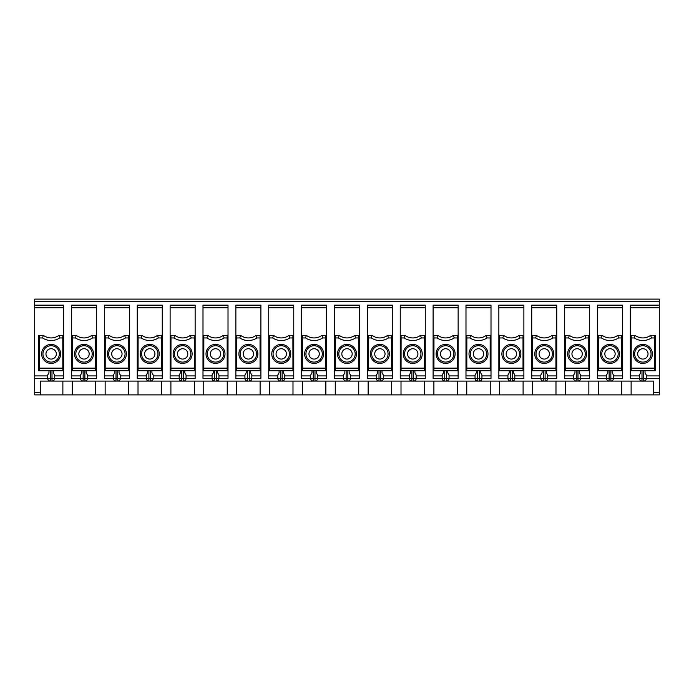 <?xml version="1.0" encoding="UTF-8"?>
<svg xmlns="http://www.w3.org/2000/svg" width="694" height="694" viewBox="0 0 694 694"><rect width="100%" height="100%" fill="white"/><g stroke="black" fill="none" stroke-linecap="round" stroke-linejoin="round"><path stroke-width="1.04" d="M161.442 335.349L157.521 335.349L158.345 337.943L161.407 337.943L161.442 335.349L162.266 335.349L162.266 370.726L137.247 370.726L137.247 378.49L146.304 378.49C146.46 380.06 147.328 380.928 148.898 381.084L150.624 381.084C152.194 380.928 153.053 380.06 153.209 378.49L150.624 378.49L150.624 381.084L183.494 381.084C185.064 380.928 185.931 380.06 186.079 378.49L183.494 378.49L183.494 381.084L216.372 381.084C217.942 380.928 218.801 380.06 218.957 378.49L216.372 378.49L216.372 381.084L282.12 381.084C283.69 380.928 284.549 380.06 284.705 378.49L282.12 378.49L282.12 381.084L314.989 381.084C316.559 380.928 317.427 380.06 317.574 378.49L314.989 378.49L314.989 381.084L347.859 381.084C349.438 380.928 350.297 380.06 350.453 378.49L347.859 378.49L347.859 381.084L446.485 381.084C448.055 380.928 448.914 380.06 449.07 378.49L446.485 378.49L446.485 381.084L512.233 381.084C513.803 380.928 514.662 380.06 514.818 378.49L512.233 378.49L512.233 381.084L545.102 381.084C546.672 380.928 547.54 380.06 547.696 378.49L543.376 378.49L543.376 381.084C541.806 380.928 540.947 380.06 540.791 378.49L531.734 378.49L531.734 335.349L536.479 335.349L535.655 337.943A15.528 15.528 0 0 0 552.823 337.943L555.894 337.943L555.929 370.726L556.753 370.726L556.753 375.905L547.696 375.905M138.071 335.349L141.992 335.349L141.177 337.943L138.106 337.943L138.071 335.349L137.247 335.349L137.247 370.726L138.071 370.726L138.106 337.943M409.295 375.038L409.295 378.49L409.295 375.038L410.588 372.799L410.588 370.726M556.753 307.746L531.734 307.746L531.734 305.152L556.753 305.152L556.753 370.726M556.753 335.349L552.008 335.349L552.823 337.943M555.894 337.943L555.929 335.349M325.816 335.349L321.895 335.349L322.71 337.943L325.772 337.943L325.816 335.349L326.64 335.349L326.64 305.152L301.612 305.152L301.612 335.349L306.358 335.349L305.542 337.943L302.48 337.943L302.437 335.349M589.631 307.746L564.604 307.746L564.604 305.152L589.631 305.152L589.631 335.349L584.877 335.349L585.701 337.943L588.764 337.943L588.807 370.726L589.631 370.726L589.631 375.905L580.566 375.905M589.631 335.349L589.631 370.726M588.764 337.943L588.807 335.349M391.52 337.943L391.563 335.349L387.642 335.349L388.458 337.943L391.52 337.943L391.563 370.726L367.36 370.726L367.36 378.49L376.426 378.49C376.573 380.06 377.441 380.928 379.011 381.084L379.011 378.49L376.426 378.49L376.426 375.038L377.718 372.799L377.718 370.726M391.563 370.726L392.388 370.726L392.388 375.905L383.322 375.905M424.398 337.943L424.433 335.349L420.512 335.349L421.336 337.943L424.398 337.943L424.433 370.726L425.257 370.726L425.257 378.49L416.2 378.49L416.2 375.038L414.908 372.799L414.908 370.726M387.642 335.349A12.943 12.943 0 0 1 372.105 335.349L371.29 337.943A15.528 15.528 0 0 0 388.458 337.943M128.572 335.349L124.651 335.349L125.467 337.943L128.529 337.943L128.572 335.349L129.396 335.349L129.396 375.905L120.34 375.905M105.193 335.349L109.123 335.349L108.299 337.943L105.236 337.943L105.193 335.349L104.369 335.349L104.369 378.49L113.434 378.49C113.59 380.06 114.449 380.928 116.019 381.084L84.876 381.084C86.446 380.928 87.305 380.06 87.461 378.49L84.876 378.49L84.876 381.084L40.347 381.084L40.347 394.886L34.7 394.886L34.7 305.152L63.648 305.152L63.648 375.905L54.592 375.905M212.052 375.038L212.052 378.49L212.052 375.038L213.344 372.799L213.344 370.726M374.699 353.905A5.179 5.179 0 0 0 379.87 359.076A5.179 5.179 0 0 0 385.049 353.905A5.179 5.179 0 0 0 379.87 348.726A5.179 5.179 0 0 0 374.699 353.905M194.32 335.349L190.399 335.349L191.214 337.943L194.277 337.943L194.32 335.349L195.144 335.349L195.144 307.746L170.117 307.746L170.117 335.349L174.862 335.349L174.047 337.943L170.984 337.943L170.941 370.726L170.117 370.726L170.117 378.49L179.182 378.49C179.338 380.06 180.197 380.928 181.767 381.084L181.767 378.49L179.182 378.49L179.182 375.038L180.475 372.799L180.475 370.726M358.651 337.943L358.685 335.349L354.764 335.349L355.588 337.943L358.651 337.943L358.685 370.726L359.509 370.726L359.509 305.152L334.491 305.152L334.491 335.349L339.236 335.349L338.412 337.943L335.349 337.943L335.315 335.349M584.877 335.349A12.943 12.943 0 0 1 569.349 335.349L568.533 337.943L565.471 337.943L565.428 370.726L564.604 370.726L564.604 378.49L573.66 378.49C573.817 380.06 574.684 380.928 576.254 381.084L545.102 381.084L545.102 370.726M567.623 353.905A9.49 9.49 0 0 0 577.113 363.396A9.49 9.49 0 0 0 586.604 353.905A9.49 9.49 0 0 0 577.113 344.415A9.49 9.49 0 0 0 567.623 353.905M161.407 337.943L161.442 370.726L162.266 370.726L162.266 375.905L153.209 375.905M95.694 335.349L91.773 335.349L92.597 337.943L95.659 337.943L95.694 335.349L96.518 335.349L96.518 375.905L87.461 375.905M571.943 353.905A5.179 5.179 0 0 0 577.113 359.076A5.179 5.179 0 0 0 582.292 353.905A5.179 5.179 0 0 0 577.113 348.726A5.179 5.179 0 0 0 571.943 353.905M96.518 335.349L96.518 305.152L71.499 305.152L71.499 378.49L80.556 378.49C80.712 380.06 81.58 380.928 83.15 381.084L83.15 378.49L80.556 378.49L80.556 375.038L81.857 372.799L81.857 370.726M552.008 335.349A12.943 12.943 0 0 1 536.479 335.349M564.604 307.746L564.604 335.349L569.349 335.349M453.815 353.905A8.198 8.198 0 0 0 441.523 346.8A8.198 8.198 0 0 0 441.523 361.001A8.198 8.198 0 0 0 453.815 353.905M450.796 353.905A5.179 5.179 0 0 0 445.617 348.726A5.179 5.179 0 0 0 440.447 353.905A5.179 5.179 0 0 0 445.617 359.076A5.179 5.179 0 0 0 450.796 353.905M443.466 370.726L443.466 372.799L442.173 375.038L442.173 378.49C442.321 380.06 443.188 380.928 444.759 381.084L444.759 370.726M475.043 375.038L475.043 378.49L475.043 375.038L476.336 372.799L476.336 370.726M392.388 375.905L392.388 378.49L383.322 378.49L383.322 375.038L382.03 372.799L382.03 370.726M535.655 337.943L532.593 337.943L532.558 370.726L531.734 370.726M532.593 337.943L532.558 335.349M260.068 335.349L256.147 335.349L256.962 337.943L260.024 337.943L260.068 335.349L260.892 335.349L260.892 307.746L235.865 307.746L235.865 335.349L240.61 335.349L239.794 337.943L236.732 337.943L236.689 335.349M129.396 335.349L129.396 305.152L104.369 305.152L104.369 335.349M358.685 370.726L334.491 370.726L334.491 378.49L343.547 378.49C343.704 380.06 344.562 380.928 346.141 381.084L346.141 370.726M268.743 307.746L268.743 305.152L293.762 305.152L293.762 307.746L268.743 307.746L268.743 335.349L273.488 335.349L272.664 337.943L269.602 337.943L269.567 370.726L268.743 370.726L268.743 378.49L277.8 378.49C277.956 380.06 278.823 380.928 280.393 381.084L280.393 378.49L277.8 378.49L277.8 375.038L279.092 372.799L279.092 370.726M292.903 337.943L292.937 335.349L289.016 335.349L289.84 337.943L292.903 337.943L292.937 370.726L269.567 370.726M458.135 370.726L458.135 305.152L433.108 305.152L433.108 335.349L437.853 335.349L437.038 337.943A15.528 15.528 0 0 0 454.206 337.943L457.268 337.943L457.311 370.726L458.135 370.726L458.135 375.905L449.07 375.905M260.892 307.746L260.892 305.152L235.865 305.152L235.865 307.746M63.648 375.905L63.648 378.49L54.592 378.49L54.592 375.038L53.291 372.799L53.291 370.726M499.723 337.943L499.68 335.349L503.601 335.349L502.786 337.943L499.723 337.943L499.68 370.726L498.856 370.726L498.856 378.49L507.921 378.49L507.921 375.038L509.214 372.799L509.214 370.726M354.764 335.349A12.943 12.943 0 0 1 339.236 335.349M458.135 335.349L453.39 335.349L454.206 337.943M457.268 337.943L457.311 335.349M531.734 307.746L531.734 335.349M92.207 353.905A8.198 8.198 0 0 0 79.914 346.8A8.198 8.198 0 0 0 79.914 361.001A8.198 8.198 0 0 0 92.207 353.905M89.188 353.905A5.179 5.179 0 0 0 84.009 348.726A5.179 5.179 0 0 0 78.83 353.905A5.179 5.179 0 0 0 84.009 359.076A5.179 5.179 0 0 0 89.188 353.905M335.349 337.943L335.315 370.726M334.491 335.349L334.491 370.726M125.085 353.905A8.198 8.198 0 0 0 112.784 346.8A8.198 8.198 0 0 0 112.784 361.001A8.198 8.198 0 0 0 125.085 353.905M122.057 353.905A5.179 5.179 0 0 0 116.887 348.726A5.179 5.179 0 0 0 111.708 353.905A5.179 5.179 0 0 0 116.887 359.076A5.179 5.179 0 0 0 122.057 353.905M144.578 353.905A5.179 5.179 0 0 0 149.757 359.076A5.179 5.179 0 0 0 154.935 353.905A5.179 5.179 0 0 0 149.757 348.726A5.179 5.179 0 0 0 144.578 353.905M401.063 335.349L404.984 335.349L404.16 337.943L401.097 337.943L401.063 335.349L400.238 335.349L400.238 378.49L409.295 378.49C409.451 380.06 410.31 380.928 411.88 381.084L411.88 370.726M420.512 335.349A12.943 12.943 0 0 1 404.984 335.349M523.059 335.349L519.138 335.349L519.953 337.943L523.016 337.943L523.059 335.349L523.883 335.349L523.883 305.152L498.856 305.152L498.856 370.726L523.883 370.726L523.883 375.905L514.818 375.905M63.648 335.349L58.903 335.349L59.719 337.943L62.781 337.943L62.824 370.726L63.648 370.726M62.781 337.943L62.824 335.349M150.624 370.726L150.624 378.49L146.304 378.49L146.304 375.038L147.605 372.799L147.605 370.726M588.807 370.726L565.428 370.726M91.773 335.349A12.943 12.943 0 0 1 76.245 335.349L75.429 337.943A15.528 15.528 0 0 0 92.597 337.943M437.038 337.943L433.976 337.943L433.932 370.726L433.108 370.726L433.108 378.49L446.485 378.49L446.485 370.726M433.976 337.943L433.932 335.349M433.108 335.349L433.108 370.726M473.317 353.905A5.179 5.179 0 0 0 478.496 359.076A5.179 5.179 0 0 0 483.675 353.905A5.179 5.179 0 0 0 478.496 348.726A5.179 5.179 0 0 0 473.317 353.905M227.19 335.349L223.268 335.349L224.093 337.943L227.155 337.943L227.19 335.349L228.014 335.349L228.014 375.905L218.957 375.905M453.39 335.349A12.943 12.943 0 0 1 437.853 335.349M39.489 337.943L42.551 337.943L43.375 335.349L39.445 335.349L39.445 370.726L38.63 370.726L38.63 335.349L39.445 335.349M58.903 335.349A12.943 12.943 0 0 1 43.375 335.349M491.005 307.746L465.986 307.746L465.986 305.152L491.005 305.152L491.005 335.349L486.26 335.349L487.084 337.943L490.146 337.943L490.181 370.726L465.986 370.726L465.986 378.49L475.043 378.49C475.199 380.06 476.058 380.928 477.628 381.084L477.628 378.49L475.043 378.49M356.49 353.905A9.49 9.49 0 0 0 347 344.415A9.49 9.49 0 0 0 337.51 353.905A9.49 9.49 0 0 0 347 363.396A9.49 9.49 0 0 0 356.49 353.905M355.198 353.905A8.198 8.198 0 0 0 342.905 346.8A8.198 8.198 0 0 0 342.905 361.001A8.198 8.198 0 0 0 355.198 353.905M391.563 335.349L392.388 335.349L392.388 307.746L367.36 307.746L367.36 335.349L372.105 335.349M170.984 337.943L170.941 335.349M170.117 335.349L170.117 370.726M388.067 353.905A8.198 8.198 0 0 0 375.775 346.8A8.198 8.198 0 0 0 375.775 361.001A8.198 8.198 0 0 0 388.067 353.905M491.005 335.349L491.005 370.726L490.181 370.726L491.005 370.726L491.005 375.905L481.948 375.905M469.907 337.943L466.845 337.943L466.81 370.726L465.986 370.726L465.986 335.349L470.732 335.349L469.907 337.943A15.528 15.528 0 0 0 487.084 337.943M469.005 353.905A9.49 9.49 0 0 0 478.496 363.396A9.49 9.49 0 0 0 487.986 353.905A9.49 9.49 0 0 0 478.496 344.415A9.49 9.49 0 0 0 469.005 353.905M447.777 370.726L447.777 372.799L449.07 375.038L449.07 378.49C448.914 380.06 448.055 380.928 446.485 381.084M227.242 381.084L227.242 394.886L260.111 394.886L260.111 381.084M236.645 381.084L236.645 394.886M260.024 337.943L260.068 370.726L260.892 370.726L260.892 375.905L251.827 375.905M236.732 337.943L236.689 370.726L235.865 370.726L235.865 378.49L244.93 378.49C245.086 380.06 245.945 380.928 247.515 381.084L247.515 378.49L249.241 378.49L249.241 381.084C250.812 380.928 251.679 380.06 251.827 378.49L249.241 378.49L249.241 370.726M162.266 375.905L162.266 378.49L153.209 378.49C153.053 380.06 152.194 380.928 150.624 381.084M555.981 381.084L555.981 394.886L588.85 394.886L588.85 381.084M565.376 381.084L565.376 394.886M532.506 381.084L532.506 394.886L555.981 394.886M203.854 337.943L203.819 335.349L207.74 335.349L206.916 337.943L203.854 337.943L203.819 370.726L202.995 370.726L202.995 378.49L212.052 378.49C212.208 380.06 213.075 380.928 214.646 381.084L214.646 370.726M128.624 381.084L128.624 394.886L161.494 394.886L161.494 381.084M138.019 381.084L138.019 394.886M62.876 381.084L62.876 394.886L95.746 394.886L95.746 381.084M72.271 381.084L72.271 394.886M194.363 381.084L194.363 394.886L161.494 394.886M170.898 381.084L170.898 394.886M449.07 378.49L458.135 378.49L458.135 375.905M546.395 370.726L546.395 372.799L547.696 375.038L547.696 378.49L556.753 378.49L556.753 375.905M523.103 381.084L523.103 394.886L532.506 394.886M137.247 307.746L137.247 305.152L162.266 305.152L162.266 307.746L137.247 307.746L137.247 335.349M523.883 335.349L523.883 370.726L523.059 370.726L523.016 368.141L499.723 368.141M129.396 375.905L129.396 378.49L120.34 378.49C120.183 380.06 119.316 380.928 117.746 381.084L148.898 381.084L148.898 370.726M579.273 370.726L579.273 372.799L580.566 375.038L580.566 378.49L589.631 378.49L589.631 375.905M325.859 381.084L325.859 394.886L358.737 394.886L358.737 381.084M335.263 381.084L335.263 394.886M424.485 381.084L424.485 394.886L457.355 394.886L457.355 381.084M433.889 381.084L433.889 394.886M260.892 375.905L260.892 378.49L251.827 378.49L251.827 375.038L250.534 372.799L250.534 370.726M359.509 370.726L359.509 375.905L350.453 375.905M349.16 370.726L349.16 372.799L350.453 375.038L350.453 378.49L359.509 378.49L359.509 375.905M269.515 381.084L269.515 394.886L260.111 394.886M96.518 375.905L96.518 378.49L87.461 378.49L87.461 375.038L86.169 372.799L86.169 370.726M368.141 381.084L368.141 394.886L358.737 394.886M302.393 381.084L302.393 394.886L325.859 394.886M391.607 381.084L391.607 394.886L368.141 394.886M292.989 381.084L292.989 394.886L269.515 394.886M194.277 337.943L194.32 370.726L195.144 370.726L195.144 375.905L186.079 375.905M311.97 370.726L311.97 372.799L310.678 375.038L310.678 378.49L301.612 378.49L301.612 370.726L302.437 370.726L302.48 337.943M325.772 337.943L325.816 370.726L326.64 370.726L326.64 378.49L317.574 378.49C317.427 380.06 316.559 380.928 314.989 381.084M490.233 381.084L490.233 394.886L523.103 394.886M499.637 381.084L499.637 394.886M40.347 394.886L62.876 394.886M465.986 307.746L465.986 335.349M480.656 370.726L480.656 372.799L481.948 375.038L481.948 378.49L491.005 378.49L491.005 375.905M523.883 375.905L523.883 378.49L514.818 378.49L514.818 375.038L513.525 372.799L513.525 370.726M293.762 307.746L293.762 375.905L284.705 375.905M283.412 370.726L283.412 372.799L284.705 375.038L284.705 378.49L293.762 378.49L293.762 375.905M105.15 381.084L105.15 394.886L128.624 394.886M228.014 375.905L228.014 378.49L218.957 378.49C218.801 380.06 217.942 380.928 216.372 381.084M195.144 375.905L195.144 378.49L186.079 378.49L186.079 375.038L184.786 372.799L184.786 370.726M424.433 335.349L425.257 335.349L425.257 307.746L400.238 307.746L400.238 335.349M317.574 378.49L317.574 375.038L316.282 372.799L316.282 370.726M256.147 335.349A12.943 12.943 0 0 1 240.61 335.349M192.125 353.905A9.49 9.49 0 0 0 182.635 344.415A9.49 9.49 0 0 0 173.144 353.905A9.49 9.49 0 0 0 182.635 363.396A9.49 9.49 0 0 0 192.125 353.905M190.833 353.905A8.198 8.198 0 0 0 178.532 346.8A8.198 8.198 0 0 0 178.532 361.001A8.198 8.198 0 0 0 190.833 353.905M498.856 335.349L499.68 335.349M117.746 370.726L117.746 378.49L120.34 378.49L120.34 375.038L119.038 372.799L119.038 370.726M407.569 353.905A5.179 5.179 0 0 0 412.748 359.076A5.179 5.179 0 0 0 417.927 353.905A5.179 5.179 0 0 0 412.748 348.726A5.179 5.179 0 0 0 407.569 353.905M341.821 353.905A5.179 5.179 0 0 0 347 359.076A5.179 5.179 0 0 0 352.179 353.905A5.179 5.179 0 0 0 347 348.726A5.179 5.179 0 0 0 341.821 353.905M555.929 370.726L532.558 370.726M194.32 370.726L170.941 370.726M552.441 353.905A8.198 8.198 0 0 0 540.14 346.8A8.198 8.198 0 0 0 540.14 361.001A8.198 8.198 0 0 0 552.441 353.905M549.422 353.905A5.179 5.179 0 0 0 544.243 348.726A5.179 5.179 0 0 0 539.065 353.905A5.179 5.179 0 0 0 544.243 359.076A5.179 5.179 0 0 0 549.422 353.905M75.429 337.943L72.358 337.943L72.323 335.349L76.245 335.349M631.219 337.943L631.176 335.349L635.097 335.349L634.281 337.943L631.219 337.943L631.176 370.726L655.37 370.726L655.37 335.349L654.555 335.349L654.555 370.726M637.682 353.905A5.179 5.179 0 0 1 642.861 348.726A5.179 5.179 0 0 1 648.04 353.905A5.179 5.179 0 0 1 642.861 359.076A5.179 5.179 0 0 1 637.682 353.905M617.755 335.349L618.571 337.943L621.642 337.943L621.677 335.349L617.755 335.349A12.943 12.943 0 0 1 602.227 335.349L601.403 337.943A15.528 15.528 0 0 0 618.571 337.943M573.66 375.038L573.66 378.49L573.66 375.038L574.962 372.799L574.962 370.726M577.981 370.726L577.981 378.49L580.566 378.49C580.41 380.06 579.551 380.928 577.981 381.084L642.002 381.084C640.432 380.928 639.564 380.06 639.408 378.49L642.002 378.49L642.002 381.084L643.728 381.084L643.728 378.49L659.3 378.49L659.3 394.886L588.85 394.886M512.233 370.726L512.233 378.49L507.921 378.49C508.069 380.06 508.936 380.928 510.506 381.084L510.506 370.726M347.859 370.726L347.859 378.49L343.547 378.49L343.547 375.038L344.84 372.799L344.84 370.726M310.678 378.49C310.834 380.06 311.693 380.928 313.263 381.084L313.263 378.49L310.678 378.49L310.678 375.038M218.957 378.49L218.957 375.038L217.664 372.799L217.664 370.726M153.209 375.038L153.209 378.49L153.209 375.038L151.917 372.799L151.917 370.726M48.979 370.726L48.979 372.799L47.686 375.038L47.686 378.49C47.843 380.06 48.701 380.928 50.272 381.084L50.272 378.49L34.7 378.49M62.824 370.726L39.445 370.726M41.649 353.905A9.49 9.49 0 0 0 51.139 363.396A9.49 9.49 0 0 0 60.63 353.905A9.49 9.49 0 0 0 51.139 344.415A9.49 9.49 0 0 0 41.649 353.905M565.471 337.943L565.428 335.349M534.753 353.905A9.49 9.49 0 0 0 544.243 363.396A9.49 9.49 0 0 0 553.734 353.905A9.49 9.49 0 0 0 544.243 344.415A9.49 9.49 0 0 0 534.753 353.905M523.016 337.943L523.016 368.141M501.875 353.905A9.49 9.49 0 0 0 511.365 363.396A9.49 9.49 0 0 0 520.856 353.905A9.49 9.49 0 0 0 511.365 344.415A9.49 9.49 0 0 0 501.875 353.905M490.146 337.943L490.181 335.349M466.845 337.943L466.81 335.349M457.311 370.726L433.932 370.726M436.127 353.905A9.49 9.49 0 0 0 445.617 363.396A9.49 9.49 0 0 0 455.108 353.905A9.49 9.49 0 0 0 445.617 344.415A9.49 9.49 0 0 0 436.127 353.905M401.097 337.943L401.063 370.726L400.238 370.726M424.433 370.726L401.063 370.726M403.257 353.905A9.49 9.49 0 0 0 412.748 363.396A9.49 9.49 0 0 0 422.238 353.905A9.49 9.49 0 0 0 412.748 344.415A9.49 9.49 0 0 0 403.257 353.905M371.29 337.943L368.228 337.943L368.184 370.726M368.228 337.943L368.184 335.349M370.379 353.905A9.49 9.49 0 0 0 379.87 363.396A9.49 9.49 0 0 0 389.369 353.905A9.49 9.49 0 0 0 379.87 344.415A9.49 9.49 0 0 0 370.379 353.905M359.509 335.349L358.685 335.349M325.816 370.726L302.437 370.726M304.631 353.905A9.49 9.49 0 0 0 314.13 363.396A9.49 9.49 0 0 0 323.621 353.905A9.49 9.49 0 0 0 314.13 344.415A9.49 9.49 0 0 0 304.631 353.905M293.762 335.349L292.937 335.349M269.602 337.943L269.567 335.349M271.762 353.905A9.49 9.49 0 0 0 281.252 363.396A9.49 9.49 0 0 0 290.743 353.905A9.49 9.49 0 0 0 281.252 344.415A9.49 9.49 0 0 0 271.762 353.905M292.937 370.726L293.762 370.726M260.068 370.726L236.689 370.726M238.892 353.905A9.49 9.49 0 0 0 248.383 363.396A9.49 9.49 0 0 0 257.873 353.905A9.49 9.49 0 0 0 248.383 344.415A9.49 9.49 0 0 0 238.892 353.905M227.155 337.943L227.19 370.726L203.819 370.726M202.995 307.746L202.995 305.152L228.014 305.152L228.014 307.746L202.995 307.746L202.995 335.349L203.819 335.349M206.014 353.905A9.49 9.49 0 0 0 215.504 363.396A9.49 9.49 0 0 0 224.995 353.905A9.49 9.49 0 0 0 215.504 344.415A9.49 9.49 0 0 0 206.014 353.905M227.19 370.726L228.014 370.726M140.266 353.905A9.49 9.49 0 0 0 149.757 363.396A9.49 9.49 0 0 0 159.247 353.905A9.49 9.49 0 0 0 149.757 344.415A9.49 9.49 0 0 0 140.266 353.905M105.236 337.943L105.193 370.726L104.369 370.726M128.529 337.943L128.572 370.726L105.193 370.726M107.397 353.905A9.49 9.49 0 0 0 116.887 363.396A9.49 9.49 0 0 0 126.377 353.905A9.49 9.49 0 0 0 116.887 344.415A9.49 9.49 0 0 0 107.397 353.905M128.572 370.726L129.396 370.726M72.358 337.943L72.323 370.726L71.499 370.726M95.659 337.943L95.694 370.726L72.323 370.726M71.499 335.349L72.323 335.349M74.518 353.905A9.49 9.49 0 0 0 84.009 363.396A9.49 9.49 0 0 0 93.499 353.905A9.49 9.49 0 0 0 84.009 344.415A9.49 9.49 0 0 0 74.518 353.905M95.694 370.726L96.518 370.726M564.604 335.349L564.604 370.726M425.257 335.349L425.257 370.726M425.257 307.746L425.257 305.152L400.238 305.152L400.238 307.746M392.388 335.349L392.388 370.726M392.388 307.746L392.388 305.152L367.36 305.152L367.36 307.746M367.36 335.349L367.36 370.726M326.64 335.349L326.64 370.726M301.612 335.349L301.612 370.726M268.743 335.349L268.743 370.726M260.892 335.349L260.892 370.726M235.865 335.349L235.865 370.726M228.014 307.746L228.014 335.349M202.995 335.349L202.995 370.726M195.144 335.349L195.144 370.726M195.144 307.746L195.144 305.152L170.117 305.152L170.117 307.746M162.266 307.746L162.266 335.349M631.176 370.726L630.352 370.726L630.352 305.152L659.3 305.152L659.3 299.114L34.7 299.114L34.7 305.152M466.758 381.084L466.758 394.886L490.233 394.886M466.758 394.886L457.355 394.886M401.011 381.084L401.011 394.886L424.485 394.886M401.011 394.886L391.607 394.886M302.393 394.886L292.989 394.886M203.767 381.084L203.767 394.886L227.242 394.886M203.767 394.886L194.363 394.886M105.15 394.886L95.746 394.886M653.653 394.886L653.653 381.084L643.728 381.084C645.299 380.928 646.157 380.06 646.314 378.49C646.157 380.06 645.299 380.928 643.728 381.084M598.254 381.084L598.254 394.886M607.831 370.726L607.831 372.799L606.539 375.038L606.539 378.49C606.695 380.06 607.554 380.928 609.124 381.084L609.124 378.49L610.85 378.49L610.85 381.084C612.42 380.928 613.288 380.06 613.444 378.49L610.85 378.49L610.85 370.726M612.143 370.726L612.143 372.799L613.444 375.038L613.444 378.49L622.501 378.49L622.501 375.905L613.444 375.905M621.729 381.084L621.729 394.886M631.124 381.084L631.124 394.886M609.124 370.726L609.124 378.49L597.482 378.49L597.482 335.349L602.227 335.349M646.314 375.905L659.3 375.905L659.3 378.49M640.709 370.726L640.709 372.799L639.408 375.038L639.408 378.49L630.352 378.49L630.352 375.905L639.408 375.905M630.352 370.726L630.352 375.905M659.3 375.905L659.3 305.152M621.642 337.943L621.677 370.726L622.501 370.726L622.501 305.152L597.482 305.152L597.482 335.349M622.501 370.726L622.501 375.905M645.021 370.726L645.021 372.799L646.314 375.038L646.314 378.49M604.812 353.905A5.179 5.179 0 0 0 609.991 359.076A5.179 5.179 0 0 0 615.17 353.905A5.179 5.179 0 0 0 609.991 348.726A5.179 5.179 0 0 0 604.812 353.905M618.189 353.905A8.198 8.198 0 0 0 605.888 346.8A8.198 8.198 0 0 0 605.888 361.001A8.198 8.198 0 0 0 618.189 353.905M619.482 353.905A9.49 9.49 0 0 0 609.991 344.415A9.49 9.49 0 0 0 600.501 353.905A9.49 9.49 0 0 0 609.991 363.396A9.49 9.49 0 0 0 619.482 353.905M601.403 337.943L598.341 337.943L598.306 335.349M621.677 370.726L597.482 370.726M598.341 337.943L598.306 370.726M622.501 335.349L621.677 335.349M652.351 353.905A9.49 9.49 0 0 1 642.861 363.396A9.49 9.49 0 0 1 633.37 353.905A9.49 9.49 0 0 1 642.861 344.415A9.49 9.49 0 0 1 652.351 353.905M634.663 353.905A8.198 8.198 0 0 1 646.964 346.8A8.198 8.198 0 0 1 646.964 361.001A8.198 8.198 0 0 1 634.663 353.905M654.511 337.943L651.449 337.943L650.625 335.349L654.555 335.349M635.097 335.349A12.943 12.943 0 0 0 650.625 335.349M630.352 335.349L631.176 335.349M289.016 335.349A12.943 12.943 0 0 1 273.488 335.349A12.943 12.943 0 0 0 289.016 335.349M116.019 381.084L117.746 381.084L117.746 378.49L116.019 378.49L116.019 381.084M114.727 370.726L114.727 372.799L113.434 375.038L113.434 378.49L116.019 378.49L116.019 370.726M54.592 375.038L54.592 378.49C54.436 380.06 53.568 380.928 51.998 381.084L51.998 378.49L50.272 378.49L50.272 370.726M576.254 381.084L577.981 381.084L577.981 378.49L576.254 378.49L576.254 381.084M486.694 353.905A8.198 8.198 0 0 0 474.392 346.8A8.198 8.198 0 0 0 474.392 361.001A8.198 8.198 0 0 0 486.694 353.905M321.895 335.349A12.943 12.943 0 0 1 306.358 335.349A12.943 12.943 0 0 0 321.895 335.349M256.572 353.905A8.198 8.198 0 0 0 244.279 346.8A8.198 8.198 0 0 0 244.279 361.001A8.198 8.198 0 0 0 256.572 353.905M253.553 353.905A5.179 5.179 0 0 0 248.383 348.726A5.179 5.179 0 0 0 243.204 353.905A5.179 5.179 0 0 0 248.383 359.076A5.179 5.179 0 0 0 253.553 353.905M246.223 370.726L246.223 372.799L244.93 375.038L244.93 378.49L247.515 378.49L247.515 370.726M223.702 353.905A8.198 8.198 0 0 0 211.41 346.8A8.198 8.198 0 0 0 211.41 361.001A8.198 8.198 0 0 0 223.702 353.905M220.683 353.905A5.179 5.179 0 0 0 215.504 348.726A5.179 5.179 0 0 0 210.325 353.905A5.179 5.179 0 0 0 215.504 359.076A5.179 5.179 0 0 0 220.683 353.905M187.805 353.905A5.179 5.179 0 0 0 182.635 348.726A5.179 5.179 0 0 0 177.456 353.905A5.179 5.179 0 0 0 182.635 359.076A5.179 5.179 0 0 0 187.805 353.905M157.954 353.905A8.198 8.198 0 0 0 145.662 346.8A8.198 8.198 0 0 0 145.662 361.001A8.198 8.198 0 0 0 157.954 353.905M59.337 353.905A8.198 8.198 0 0 0 47.036 346.8A8.198 8.198 0 0 0 47.036 361.001A8.198 8.198 0 0 0 59.337 353.905M585.311 353.905A8.198 8.198 0 0 0 573.018 346.8A8.198 8.198 0 0 0 573.018 361.001A8.198 8.198 0 0 0 585.311 353.905M540.791 375.038L540.791 378.49L540.791 375.038L542.083 372.799L542.083 370.726M519.563 353.905A8.198 8.198 0 0 0 507.271 346.8A8.198 8.198 0 0 0 507.271 361.001A8.198 8.198 0 0 0 519.563 353.905M519.138 335.349A12.943 12.943 0 0 1 503.601 335.349A12.943 12.943 0 0 0 519.138 335.349M486.26 335.349A12.943 12.943 0 0 1 470.732 335.349A12.943 12.943 0 0 0 486.26 335.349M420.946 353.905A8.198 8.198 0 0 0 408.653 346.8A8.198 8.198 0 0 0 408.653 361.001A8.198 8.198 0 0 0 420.946 353.905M322.32 353.905A8.198 8.198 0 0 0 310.027 346.8A8.198 8.198 0 0 0 310.027 361.001A8.198 8.198 0 0 0 322.32 353.905M289.45 353.905A8.198 8.198 0 0 0 277.158 346.8A8.198 8.198 0 0 0 277.158 361.001A8.198 8.198 0 0 0 289.45 353.905M223.268 335.349A12.943 12.943 0 0 1 207.74 335.349A12.943 12.943 0 0 0 223.268 335.349M190.399 335.349A12.943 12.943 0 0 1 174.862 335.349A12.943 12.943 0 0 0 190.399 335.349M157.521 335.349A12.943 12.943 0 0 1 141.992 335.349A12.943 12.943 0 0 0 157.521 335.349M124.651 335.349A12.943 12.943 0 0 1 109.123 335.349A12.943 12.943 0 0 0 124.651 335.349M286.431 353.905A5.179 5.179 0 0 0 281.252 348.726A5.179 5.179 0 0 0 276.073 353.905A5.179 5.179 0 0 0 281.252 359.076A5.179 5.179 0 0 0 286.431 353.905M319.301 353.905A5.179 5.179 0 0 0 314.13 348.726A5.179 5.179 0 0 0 308.951 353.905A5.179 5.179 0 0 0 314.13 359.076A5.179 5.179 0 0 0 319.301 353.905M383.322 375.038L383.322 378.49C383.166 380.06 382.307 380.928 380.737 381.084L380.737 378.49L379.011 378.49L379.011 370.726M413.607 370.726L413.607 378.49L416.2 378.49C416.044 380.06 415.177 380.928 413.607 381.084L413.607 378.49L409.295 378.49M481.948 375.038L481.948 378.49C481.792 380.06 480.925 380.928 479.354 381.084L479.354 378.49L477.628 378.49L477.628 370.726M516.544 353.905A5.179 5.179 0 0 0 511.365 348.726A5.179 5.179 0 0 0 506.195 353.905A5.179 5.179 0 0 0 511.365 359.076A5.179 5.179 0 0 0 516.544 353.905M56.318 353.905A5.179 5.179 0 0 0 51.139 348.726A5.179 5.179 0 0 0 45.96 353.905A5.179 5.179 0 0 0 51.139 359.076A5.179 5.179 0 0 0 56.318 353.905M359.509 307.746L334.491 307.746M568.533 337.943A15.528 15.528 0 0 0 585.701 337.943M588.764 368.141L565.471 368.141M129.396 307.746L104.369 307.746M292.903 368.141L269.602 368.141M338.412 337.943A15.528 15.528 0 0 0 355.588 337.943M404.16 337.943A15.528 15.528 0 0 0 421.336 337.943M523.883 307.746L498.856 307.746M63.648 307.746L34.7 307.746M42.551 337.943A15.528 15.528 0 0 0 59.719 337.943M490.146 368.141L466.845 368.141M244.93 375.905L235.865 375.905M146.304 375.905L137.247 375.905M40.347 392.301L34.7 392.301M212.052 375.905L202.995 375.905M507.921 375.905L498.856 375.905M113.434 375.905L104.369 375.905M425.257 375.905L416.2 375.905M409.295 375.905L400.238 375.905M540.791 375.905L531.734 375.905M80.556 375.905L71.499 375.905M573.66 375.905L564.604 375.905M179.182 375.905L170.117 375.905M326.64 375.905L317.574 375.905M310.678 375.905L301.612 375.905M47.686 375.905L34.7 375.905M442.173 375.905L433.108 375.905M376.426 375.905L367.36 375.905M239.794 337.943A15.528 15.528 0 0 0 256.962 337.943M555.894 368.141L532.593 368.141M194.277 368.141L170.984 368.141M326.64 307.746L301.612 307.746M84.876 370.726L84.876 378.49L83.15 378.49L83.15 370.726M576.254 370.726L576.254 378.49L573.66 378.49M580.566 378.49C580.41 380.06 579.551 380.928 577.981 381.084M543.376 370.726L543.376 378.49L540.791 378.49M547.696 378.49C547.54 380.06 546.672 380.928 545.102 381.084M514.818 375.038L514.818 378.49M479.354 381.084C480.925 380.928 481.792 380.06 481.948 378.49L479.354 378.49L479.354 370.726M350.453 375.038L350.453 378.49C350.297 380.06 349.438 380.928 347.859 381.084M212.052 378.49L216.372 378.49L216.372 370.726M183.494 370.726L183.494 378.49L181.767 378.49L181.767 370.726M179.182 375.038L179.182 378.49M120.34 378.49C120.183 380.06 119.316 380.928 117.746 381.084M47.686 375.038L47.686 378.49M51.998 370.726L51.998 378.49L54.592 378.49C54.436 380.06 53.568 380.928 51.998 381.084M62.781 368.141L39.489 368.141M502.786 337.943A15.528 15.528 0 0 0 519.953 337.943M457.268 368.141L433.976 368.141M424.398 368.141L401.097 368.141M391.52 368.141L368.228 368.141M358.651 368.141L335.349 368.141M325.772 368.141L302.48 368.141M305.542 337.943A15.528 15.528 0 0 0 322.71 337.943M272.664 337.943A15.528 15.528 0 0 0 289.84 337.943M260.024 368.141L236.732 368.141M227.155 368.141L203.854 368.141M206.916 337.943A15.528 15.528 0 0 0 224.093 337.943M174.047 337.943A15.528 15.528 0 0 0 191.214 337.943M161.407 368.141L138.106 368.141M141.177 337.943A15.528 15.528 0 0 0 158.345 337.943M128.529 368.141L105.236 368.141M108.299 337.943A15.528 15.528 0 0 0 125.467 337.943M95.659 368.141L72.358 368.141M475.043 375.905L465.986 375.905M458.135 307.746L433.108 307.746M343.547 375.905L334.491 375.905M277.8 375.905L268.743 375.905M96.518 307.746L71.499 307.746M653.653 392.301L659.3 392.301M659.3 301.699L34.7 301.699M606.539 375.905L597.482 375.905M630.352 307.746L659.3 307.746M642.002 370.726L642.002 378.49L643.728 378.49L643.728 370.726M621.642 368.141L598.341 368.141M622.501 307.746L597.482 307.746M631.219 368.141L654.511 368.141M651.449 337.943A15.528 15.528 0 0 1 634.281 337.943M282.12 370.726L282.12 378.49L280.393 378.49L280.393 370.726M380.737 370.726L380.737 378.49L383.322 378.49C383.166 380.06 382.307 380.928 380.737 381.084M376.426 375.038L376.426 378.49M314.989 370.726L314.989 378.49L313.263 378.49L313.263 370.726M284.705 375.038L284.705 378.49M416.2 378.49C416.044 380.06 415.177 380.928 413.607 381.084"/></g></svg>
